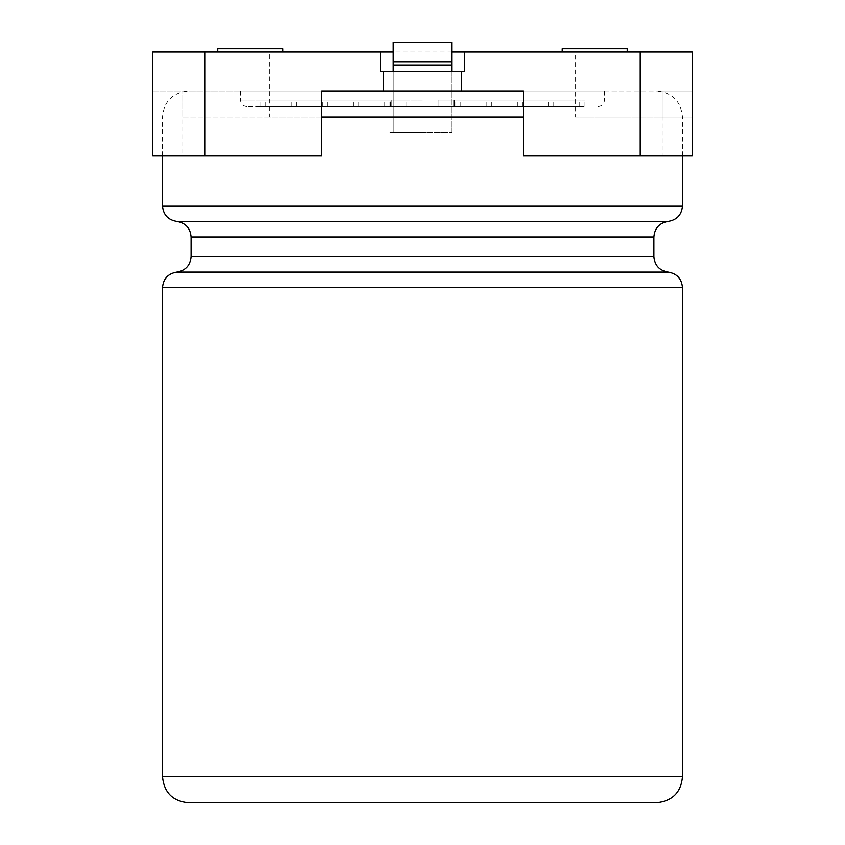 <?xml version="1.0" encoding="UTF-8"?>
<svg xmlns="http://www.w3.org/2000/svg" width="845" height="845" viewBox="0 0 845 845"><rect width="100%" height="100%" fill="white"/><g stroke="black" fill="none" stroke-linecap="round" stroke-linejoin="round"><path stroke-width="0.63" stroke-dasharray="4.22 3.17" d="M461.497 90.996L383.503 90.996L461.497 90.996L383.503 90.996L461.497 90.996L461.497 71.498L383.503 71.498L383.503 90.996L383.503 71.498L461.497 71.498L383.503 71.498L461.497 71.498L461.497 90.996M380.25 51.999L152.755 51.999L152.755 117.001L152.755 90.996L321.755 90.996L152.755 90.996L152.755 155.998L182.816 155.998L182.816 90.996L182.816 117.001L321.755 117.001L321.755 90.996L240.498 90.996L604.502 90.996L188.498 90.996L662.184 90.996L523.245 90.996L523.245 155.998L662.184 155.998L662.184 90.996L692.245 90.996L662.184 90.996L662.184 117.001L692.245 117.001L692.245 51.999L380.25 51.999L380.25 71.498L464.75 71.498L464.75 51.999L464.75 71.498L380.25 71.498L380.25 51.999L380.25 71.498L464.75 71.498L464.75 51.999M662.184 155.998L692.245 155.998L692.245 90.996L692.245 117.001L575.255 117.001L575.255 51.999M575.255 117.001L662.184 117.001M182.816 155.998L321.755 155.998L321.755 90.996L321.755 117.001L269.745 117.001L269.745 51.999M269.745 117.001L182.816 117.001M451.748 51.999L393.252 51.999M627.254 51.999L562.252 51.999L627.254 51.999L562.252 51.999L627.254 51.999L627.254 48.746L562.252 48.746L627.254 48.746L562.252 48.746L562.252 51.999M282.748 51.999L217.746 51.999L282.748 51.999L217.746 51.999L282.748 51.999L282.748 48.746L217.746 48.746L282.748 48.746L217.746 48.746L217.746 51.999M438.735 802.75L445.917 802.75L436.728 802.75L438.291 802.75L438.291 802.095L401.217 802.095L401.217 802.75L461.486 802.75L400.213 802.75L400.213 802.095L406.709 802.095L406.709 802.75L445.917 802.75L438.333 802.75L443.551 802.75L443.551 802.095L436.728 802.095L436.728 802.75L389.577 802.75L389.577 802.095L406.867 802.095L401.217 802.095L401.217 802.75L452.571 802.75L401.217 802.75L401.217 802.095L444.956 802.095L444.956 802.75L444.956 802.095L438.735 802.095L438.735 802.75M438.333 802.095L444.956 802.095L444.956 802.75L444.956 802.095L444.956 802.75L444.956 802.095L392.703 802.095L397.636 802.095L396.675 802.095L396.675 802.75L444.956 802.095L401.217 802.095L401.217 802.75L401.217 802.095L401.217 802.75L401.217 802.095L401.217 802.75L401.217 802.095L401.217 802.75L401.217 802.095L461.486 802.095L401.217 802.095L461.486 802.095L401.217 802.095L445.917 802.095L438.333 802.095L438.333 802.75M409.878 802.095L461.486 802.095L461.486 802.75L461.486 802.095L461.486 802.75L461.486 802.095L461.486 802.75L461.486 802.095L409.878 802.095L409.878 802.75M453.015 802.095L453.015 802.75L453.015 802.095M418.507 802.095L418.507 802.75M423.482 802.095L423.482 802.75M428.658 802.095L428.658 802.75M427.211 802.095L427.211 802.75M428.943 802.095L428.943 802.75M439.58 802.75L401.217 802.75L401.217 802.095L401.217 802.75L401.217 802.095L401.217 802.75L441.301 802.75L432.471 802.75L432.471 802.095L445.917 802.095L439.58 802.095L439.58 802.75L439.58 802.095M423.123 802.095L407.955 802.095L407.955 802.75L405.991 802.75L405.991 802.095L423.123 802.095L423.123 802.75L407.955 802.75L423.123 802.75M626.293 802.095L535.202 802.095L626.293 802.095L626.293 802.75L535.202 802.75L626.293 802.75L535.202 802.75L626.293 802.75L578.508 802.75L626.293 802.75L626.293 802.095L535.202 802.095L535.202 802.75L535.202 802.095L626.293 802.095L579.026 802.095L593.042 802.095L593.042 802.75L593.042 802.095L578.508 802.095L626.293 802.095L626.293 802.75L626.293 802.095M603.626 802.095L603.626 802.75L603.626 802.095M570.407 802.095L570.407 802.75L570.407 802.095M557.415 802.095L557.415 802.75L557.415 802.095M550.845 802.095L535.202 802.095L550.845 802.095L550.845 802.75M535.202 802.095L535.202 802.75L535.202 802.095M578.508 802.095L578.508 802.75M593.042 802.095L593.042 802.75L593.042 802.095M579.026 802.095L579.026 802.75M208.039 802.095L636.961 802.095L208.039 802.095L208.039 802.75L636.961 802.75L636.961 802.095M393.252 71.498L393.252 132.602L451.748 132.602L393.252 132.602L393.252 42.25L451.748 42.25L451.748 61.748L393.252 61.748L393.252 42.25L451.748 42.25L451.748 65.002L451.748 61.748L393.252 61.748L451.748 61.748M451.748 71.498L451.748 132.602L451.748 42.25L393.252 42.25L393.252 132.602L393.252 61.748M451.748 132.602L451.748 65.002L451.748 132.602L393.252 132.602L451.748 132.602M422.5 132.602L389.999 132.602L422.5 132.602M453.11 100.101L553.802 100.101L454.462 100.101L454.462 106.597L454.462 100.101L453.11 100.101L548.595 100.101L453.11 100.101L453.11 106.597L391.89 106.597L391.89 100.101L296.405 100.101L391.89 100.101L390.538 100.101L391.89 100.101L391.89 106.597L453.11 106.597L453.11 100.101M390.538 106.597L390.538 100.101L291.198 100.101L390.538 100.101L390.538 106.597L398.819 106.597L398.819 100.101L265.203 100.101L406.878 100.101L398.819 100.101L398.819 106.597L291.198 106.597L390.538 106.597M406.878 106.597L406.878 100.101L259.996 100.101L406.878 100.101L406.878 106.597L438.122 106.597L438.122 100.101L585.004 100.101L438.122 100.101L446.181 100.101L438.122 100.101L438.122 106.597L259.996 106.597L406.878 106.597M446.181 106.597L446.181 100.101L579.797 100.101L446.181 100.101L446.181 106.597L579.797 106.597L446.181 106.597M398.819 106.597L265.203 106.597L398.819 106.597M391.89 106.597L296.405 106.597L391.89 106.597M422.5 100.101L240.498 100.101L422.5 100.101M422.5 106.597L247.004 106.597L422.5 106.597M438.122 106.597L585.004 106.597L438.122 106.597M656.502 802.75L188.498 802.75M439.854 802.75L431.468 802.75L431.468 802.095L439.854 802.095L407.269 802.095L439.854 802.095L439.854 802.75L407.269 802.75L439.854 802.75L439.854 802.095M383.514 802.75L397.636 802.75L397.636 802.095L383.514 802.095L383.514 802.75M444.956 802.095L444.956 802.75L444.956 802.095M401.217 802.095L401.217 802.75L401.217 802.095M453.11 106.597L548.595 106.597L453.11 106.597M454.462 106.597L553.802 106.597L454.462 106.597M452.571 802.095L452.571 802.75M451.737 802.095L451.737 802.75M461.486 802.095L461.486 802.75L461.486 802.095M451.748 65.002L393.252 65.002M682.496 776.745L162.504 776.745M162.504 287.67L682.496 287.67M653.903 236.97L191.097 236.97M191.097 256.584L653.903 256.584M682.496 205.884L162.504 205.884M321.755 117.001L523.245 117.001M176.795 272.122L668.205 272.122M176.795 221.422L668.205 221.422M423.841 802.095L423.841 802.75M445.917 802.75L445.917 802.095L445.917 802.75M389.999 106.597L389.999 100.101M455.001 106.597L455.001 100.101M265.203 106.597L265.203 100.101M259.996 106.597L259.996 100.101M296.405 106.597L296.405 100.101M291.198 106.597L291.198 100.101M517.404 106.597L517.404 100.101M327.596 106.597L327.596 100.101M522.601 106.597L522.601 100.101M322.399 106.597L322.399 100.101M486.202 106.597L486.202 100.101M358.798 106.597L358.798 100.101M491.399 106.597L491.399 100.101M353.601 106.597L353.601 100.101M460.198 106.597L460.198 100.101M384.802 106.597L384.802 100.101M240.498 90.996L240.498 100.101C240.846 104.009 243.011 106.174 247.004 106.597M604.502 90.996L604.502 100.101C604.154 104.009 601.989 106.174 597.996 106.597M682.496 155.998L682.496 117.001C680.954 101.21 672.293 92.538 656.502 90.996M162.504 155.998L162.504 117.001C163.898 101.358 172.56 92.686 188.498 90.996M585.004 106.597L585.004 100.101M407.269 802.095L407.269 802.75M579.797 106.597L579.797 100.101M553.802 106.597L553.802 100.101M548.595 106.597L548.595 100.101"/><path stroke-width="1.27" d="M692.245 155.998L640.246 155.998L640.246 51.999L692.245 51.999L692.245 155.998M640.246 155.998L523.245 155.998L523.245 90.996L321.755 90.996L523.245 90.996L321.755 90.996L321.755 155.998L152.755 155.998L152.755 51.999L380.25 51.999L380.25 71.498L464.75 71.498L464.75 51.999L640.246 51.999M464.75 51.999L451.748 51.999M393.252 51.999L380.25 51.999M627.254 51.999L627.254 48.746L562.252 48.746L562.252 51.999M217.746 51.999L217.746 48.746L282.748 48.746L282.748 51.999M162.504 776.745C164.046 792.547 172.707 801.208 188.498 802.75L656.502 802.75C672.44 801.06 681.102 792.399 682.496 776.745L682.496 287.67L162.504 287.67L162.504 776.745L682.496 776.745M451.748 61.748L451.748 42.25L393.252 42.25L393.252 61.748L451.748 61.748L451.748 71.498M393.252 61.748L393.252 71.498M204.754 155.998L204.754 51.999M393.252 65.002L451.748 65.002M191.097 236.97L653.903 236.97L653.903 256.584L191.097 256.584L191.097 236.97C190.347 228.097 185.583 222.911 176.795 221.422L668.205 221.422C659.417 222.911 654.653 228.097 653.903 236.97M162.504 155.998L162.504 205.884L682.496 205.884L682.496 155.998M523.245 117.001L321.755 117.001M653.903 256.584C654.653 265.457 659.417 270.632 668.205 272.122L176.795 272.122C168.018 273.611 163.254 278.797 162.504 287.67M668.205 272.122C676.982 273.611 681.746 278.797 682.496 287.67M191.097 256.584C190.347 265.457 185.583 270.632 176.795 272.122M682.496 205.884C681.746 214.757 676.982 219.932 668.205 221.422M162.504 205.884C163.254 214.757 168.018 219.932 176.795 221.422"/></g></svg>
